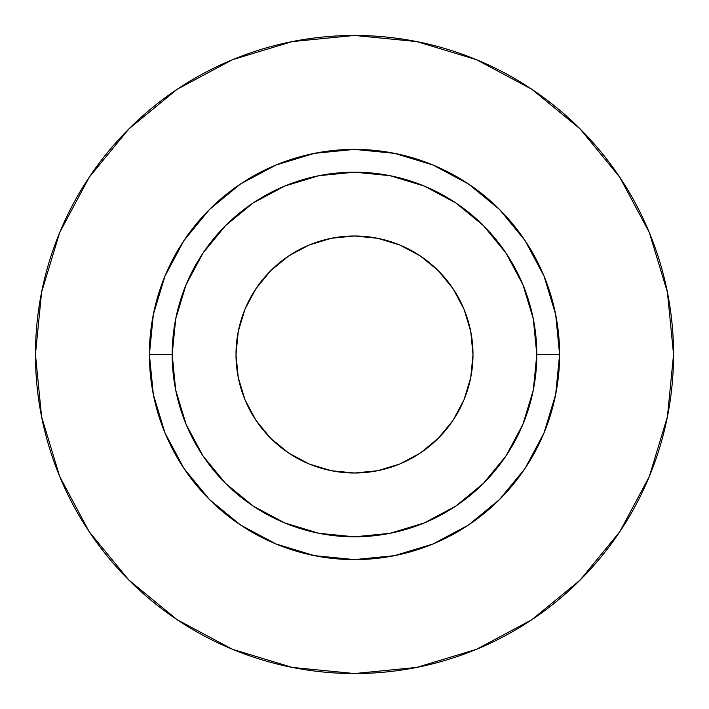 <?xml version="1.0" encoding="UTF-8"?>
<svg xmlns="http://www.w3.org/2000/svg" width="709" height="709" viewBox="0 0 709 709"><rect width="100%" height="100%" fill="white"/><g stroke="black" fill="none" stroke-linecap="round" stroke-linejoin="round"><path stroke-width="1.06" d="M236 354.5A118.5 118.5 0 0 1 354.5 236A118.5 118.5 0 0 1 473 354.5A118.5 118.5 0 0 1 354.5 473A118.5 118.5 0 0 1 236 354.5L238.268 331.378L245.013 309.151L255.967 288.66L270.705 270.705L288.66 255.967L309.151 245.013L331.378 238.268L354.5 236L377.622 238.268L399.849 245.013L420.34 255.967L438.295 270.705L453.033 288.66L463.987 309.151L470.732 331.378L473 354.5L470.732 377.622L463.987 399.849L453.033 420.34L438.295 438.295L420.34 453.033L399.849 463.987L377.622 470.732L354.5 473L331.378 470.732L309.151 463.987L288.66 453.033L270.705 438.295L255.967 420.34L245.013 399.849L238.268 377.622L236 354.5L238.268 331.378M536.81 354.5L559.605 354.5A205.105 205.105 0 0 1 354.5 559.605A205.105 205.105 0 0 1 149.395 354.5L172.19 354.5A182.31 182.31 0 0 1 354.5 172.19A182.31 182.31 0 0 1 536.81 354.5A182.31 182.31 0 0 1 354.5 536.81A182.31 182.31 0 0 1 172.19 354.5L175.69 390.065L186.059 424.266L202.907 455.79L225.586 483.414L253.21 506.093L284.734 522.941L318.935 533.31L354.5 536.81L390.065 533.31L424.266 522.941L455.79 506.093L483.414 483.414L506.093 455.79L522.941 424.266L533.31 390.065L536.81 354.5L533.31 318.935L522.941 284.734L506.093 253.21L483.414 225.586L455.79 202.907L424.266 186.059L390.065 175.69L354.5 172.19L318.935 175.69L284.734 186.059L253.21 202.907L225.586 225.586L202.907 253.21L186.059 284.734L175.69 318.935L172.19 354.5L149.395 354.5L153.339 314.486L165.011 276.014L183.959 240.555L209.474 209.474L240.555 183.959L276.014 165.011L314.486 153.339L354.5 149.395L394.514 153.339L432.986 165.011L468.445 183.959L499.526 209.474L525.041 240.555L543.989 276.014L555.661 314.486L559.605 354.5L555.661 394.514L543.989 432.986L525.041 468.445L499.526 499.526L468.445 525.041L432.986 543.989L394.514 555.661L354.5 559.605L314.486 555.661L276.014 543.989L240.555 525.041L209.474 499.526L183.959 468.445L165.011 432.986L153.339 394.514L149.395 354.5A205.105 205.105 0 0 1 354.5 149.395A205.105 205.105 0 0 1 559.605 354.5L536.81 354.5M673.55 354.5A319.05 319.05 0 0 0 354.5 35.45A319.05 319.05 0 0 0 35.45 354.5A319.05 319.05 0 0 1 354.5 35.45A319.05 319.05 0 0 1 673.55 354.5A319.05 319.05 0 0 1 354.5 673.55A319.05 319.05 0 0 1 35.45 354.5A319.05 319.05 0 0 0 354.5 673.55A319.05 319.05 0 0 0 673.55 354.5L667.417 292.259L649.267 232.401L619.781 177.241L580.104 128.896L531.759 89.219L476.599 59.733L416.741 41.583L354.5 35.45L292.259 41.583L232.401 59.733L177.241 89.219L128.896 128.896L89.219 177.241L59.733 232.401L41.583 292.259L35.45 354.5L41.583 416.741L59.733 476.599L89.219 531.759L128.896 580.104L177.241 619.781L232.401 649.267L292.259 667.417L354.5 673.55L416.741 667.417L476.599 649.267L531.759 619.781L580.104 580.104L619.781 531.759L649.267 476.599L667.417 416.741L673.55 354.5M619.781 177.241L580.104 128.896L531.839 89.281M177.241 89.219L128.896 128.896L89.281 177.161M89.219 531.759L128.896 580.104L177.161 619.719M531.759 619.781L580.104 580.104L619.719 531.839M354.5 473L331.378 470.732"/></g></svg>
